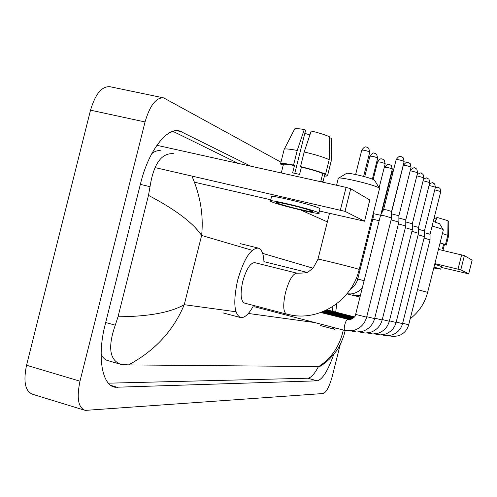 <?xml version="1.0" encoding="UTF-8"?>
<svg xmlns="http://www.w3.org/2000/svg" width="497" height="497" viewBox="0 0 497 497"><rect width="100%" height="100%" fill="white"/><g stroke="black" fill="none" stroke-linecap="round" stroke-linejoin="round"><path stroke-width="0.75" d="M156.866 145.298L346.08 187.363L350.702 188.742L345.017 211.355L155.027 167.576M319.434 211.02L364.525 221.221L369.762 199.956L350.702 188.742M364.431 221.165L345.017 211.355M270.759 199.794L194.433 182.194M311.855 211.063C306.755 208.516 273.443 200.602 276.835 202.733L277.637 203.161C283.296 205.808 315.446 213.449 312.507 211.43L311.855 211.063M294.789 173.316L305.562 130.431L304.257 129.543L297.225 150.448L293.553 165.066L294.448 165.569C286.514 164.041 282.812 163.78 283.34 164.787L281.283 172.956M324.647 175.168L322.932 181.89L320.925 180.765L322.739 173.528C318.111 171.571 310.998 169.427 301.412 167.098L300.536 166.601L304.214 151.952L311.228 130.997C319.49 132.997 325.647 134.967 329.704 136.899L329.2 159.661L325.566 174.149L322.739 173.528M319.931 209.026L319.173 208.175C312.408 204.627 266.796 193.824 271.499 196.855L270.511 200.794M271.548 201.751C279.37 205.373 322.826 215.698 318.937 212.989L318.08 212.505C311.296 209.069 265.69 198.222 270.418 201.155L271.548 201.751M283.321 164.861L280.482 164.091C279.886 162.929 284.247 163.252 293.553 165.066M283.073 164.805L283.147 165.544M324.442 175.988C326.995 176.199 328.057 176.006 327.622 175.404L331.164 160.916L331.661 138.278L329.685 137.868M324.74 174.695L327.548 175.317M297.225 150.448C288.08 148.727 283.681 148.479 284.035 149.703M331.095 161.587L331.164 160.916M304.257 129.543C297.486 128.388 294.212 128.344 294.435 129.413L284.34 149.112M331.654 138.675L331.661 138.278M304.829 133.358L309.917 134.911M294.448 165.569L292.615 172.863L299.579 174.404L301.412 167.098M325.566 174.149C320.254 171.863 311.911 169.347 300.536 166.601M329.2 159.661C323.92 157.251 315.595 154.679 304.214 151.952M338.687 178.112L346.241 173.571C345.502 171.738 371.309 177.74 374.353 180.107L374.744 180.573M379.459 188.792L379.056 187.996C374.719 184.685 336.848 175.851 338.153 178.435M297.02 273.201L254.694 262.64C250.277 262.888 246.295 269.144 242.753 281.408C240.094 293.826 240.685 301.052 244.518 303.083L286.421 314.061M253.638 305.475C249.016 314.011 244.686 318.049 240.66 317.589C234.056 314.191 233.043 301.772 237.609 280.32C243.754 259.142 250.606 248.388 258.16 248.053C262.093 249.357 264.044 254.992 264.006 264.963M433.272 221.438L439.584 223.749M443.305 230.03L443.119 229.676C441.771 228.9 438.099 227.701 432.098 226.092M336.773 303.71L335.711 312.091M337.041 328.411L334.531 329.269L332.561 327.237M332.189 311.178L332.99 306.382M254.402 305.674L255.185 306.947L344.918 330.449M347.72 319.509L347.496 319.459C346.564 319.807 345.657 321.578 344.781 324.752C344.036 328.063 344.042 329.965 344.8 330.449L354.038 330.337C360.567 328.182 364.767 323.802 366.643 317.192L355.641 314.396L380.553 215.276L384.821 215.891L391.574 217.984M380.584 215.195L383.616 209.51L386.716 209.939L391.593 211.467M391.108 219.842L398.861 222.122M391.593 213.84L398.88 215.785M398.42 223.88L405.763 226.042M398.88 218.009L405.776 219.873M405.347 227.707L412.305 229.757M405.776 221.966L412.317 223.749M411.907 231.335L418.517 233.286M412.317 225.725L418.53 227.427M418.139 234.789L424.426 236.64M418.53 229.297L424.432 230.931M424.065 238.069L430.048 239.834M424.432 232.702L430.054 234.261M372.371 216.996L373.228 217.45M372.8 219.146L379.174 220.761M373.241 213.611L380.534 215.232M438.435 249.413L464.378 255.607L460.794 269.852L434.875 263.59M441.15 267.374L468.708 273.853L472.125 260.161L464.378 255.607M468.683 273.841L460.794 269.852M433.813 267.796L436.521 268.144L433.949 267.249M444.417 244.679L443.268 249.264L442.442 248.804L443.61 244.176L440.05 242.99M441.379 266.473L434.707 264.249M433.763 268.001L440.702 269.163L434.005 267.044M444.424 244.654L446.281 245.089L448.605 235.864L448.822 221.289L448.014 221.103M434.024 218.438L436.093 218.966L435.322 222.035M435.453 222.072L436.869 217.406L448.021 220.718L447.803 235.348L445.474 244.611L443.61 244.176M445.474 244.611L440.087 242.847M447.803 235.348L442.429 233.534M340.302 344.365L332.325 376.092C329.468 386.442 326.454 392.245 323.305 393.512L85.18 410.398C78.222 407.745 76.488 398.01 79.992 381.193L145.037 121.958C149.926 105.376 156.133 97.35 163.656 97.878L280.967 162.177M83.875 409.994L32.796 394.338C25.248 391.512 23.16 381.82 26.54 365.252L90.522 110.172C95.399 93.865 101.897 86.049 110.017 86.72L163.078 97.76M250.656 166.147L179.665 130.991C167.11 126.909 148.516 150.734 140.645 183.207L105.19 324.479C96.828 356.74 102.109 385.678 115.248 387.269L317.161 380.832C322.447 379.565 327.958 370.793 333.692 354.516M108.402 383.181L307.78 378.217C310.942 377.919 314.508 374.036 318.465 366.556M238.181 163.376L172.881 131.314M101.121 353.802C102.786 357.772 105.097 360.058 108.06 360.66L119.025 363.841M160.78 150.833C157.99 150.162 154.983 151.107 151.765 153.666M191.879 176.019C200.39 195.601 203.64 215.418 201.627 235.46C193.091 222.873 175.379 209.51 148.485 195.371L150.032 186.661C153.654 163.786 161.5 152.796 173.559 153.691M300.902 210.088L327.355 221.892M320.403 366.121L318.676 366.562C331.511 358.306 339.718 346.136 343.303 330.051M148.485 195.371L118.019 316.782C148.41 316.577 170.49 312.545 184.244 304.692C173.391 330.735 154.815 350.807 128.512 364.91L318.676 366.562M128.512 364.91L120.622 364.301C109.495 359.977 107.712 346.937 115.273 325.181L118.019 316.782M345.204 330.548L344.433 333.642M340.389 210.02L346.08 187.363M379.553 188.425L359.194 269.449L358.641 269.244C353.622 267.461 314.222 257.763 317.974 259.229L313.197 267.989L308.867 271.418C308.333 272.604 304.357 273.188 296.926 273.176C292.882 273.543 289.092 279.935 285.551 292.36C282.818 304.916 283.172 312.166 286.62 314.11L291.372 315.135C320.621 320.764 352.199 299.697 359.194 269.449L359.169 269.536M417.53 289.614L427.637 292.36L443.349 229.875M383.634 209.461L396.152 159.655C398.134 159.494 400.768 160.077 404.061 161.407L404.123 161.587M401.147 156.598L403.235 157.816L404.061 161.407M391.593 217.916L366.649 317.173M391.593 212.008L403.309 165.389C405.254 165.259 407.826 165.83 411.013 167.104L411.069 167.265M408.167 162.413L410.205 163.606L411.013 167.104M352.851 330.635L353.442 331.518M366.761 316.713L374.614 318.62L398.88 222.06L398.88 215.735L411.087 167.191L410.205 163.606L408 162.351C407.559 163.078 407.832 160.04 403.328 165.315M410.199 170.707L417.642 172.645M414.815 167.924L416.803 169.092L417.592 172.496M360.971 331.741L361.518 332.524M374.726 318.173L382.156 319.975L405.776 225.986L405.776 219.823L417.66 172.571L416.803 169.092C413.28 168.185 416.859 165.619 410.379 170.005M416.834 175.851L423.879 177.746M421.121 173.149L423.059 174.285L423.829 177.603M368.668 332.779L369.178 333.475M382.261 319.552L389.313 321.248L412.317 229.707L412.317 223.706L423.891 177.677L423.059 174.285C420.22 173.559 423.233 171.297 417.151 174.59M423.121 180.753L429.793 182.585M427.109 178.112L428.998 179.224L429.75 182.461M375.981 333.76L376.446 334.388M389.406 320.857L396.103 322.466M429.085 185.418L435.422 187.189M432.794 182.828L434.645 183.915L435.384 187.071M382.932 334.692L383.361 335.245M396.196 322.099L402.558 323.64L424.438 236.597L424.432 230.894L435.434 187.133L434.645 183.915C431.719 182.927 435.105 181.716 429.532 183.635M434.751 189.873L440.777 191.575M438.211 187.319L440.019 188.382L440.74 191.463M389.549 335.568L389.946 336.071M402.645 323.28L408.702 324.734M355.635 174.509L361.748 150.181C363.649 150.001 366.289 150.591 369.656 151.939L369.737 152.144M366.761 147.112L368.675 148.149L369.656 151.939M364.742 176.708L369.892 156.207C371.762 156.058 374.328 156.63 377.59 157.928L377.67 158.114M374.769 153.225L376.627 154.238L377.59 157.928M373.179 179.498L377.596 161.916C379.441 161.786 381.944 162.345 385.1 163.594L385.169 163.768M382.342 159.009L384.162 160.003L385.1 163.594M356.262 278.295L357.828 278.742M384.902 167.321C386.716 167.216 389.157 167.762 392.22 168.961L392.282 169.123M389.53 164.495L391.301 165.464L392.22 168.961M357.741 279.065L364.115 280.668M381.547 213.393L391.835 172.453L392.947 172.403M352.808 293.652L353.41 295.46M458.035 269.094L461.62 254.824M252.227 250.32L201.627 235.46L184.244 304.692L235.951 311.762M314.564 322.522L248.338 313.458M313.017 268.175L262.633 253.377M145.037 121.958L90.522 110.172M79.992 381.193L26.54 365.252M307.78 378.217L317.161 380.832M110.893 385.423L117.746 387.455M176.51 130.655L181.902 131.823M140.347 184.387L150.032 186.661M105.687 322.51L115.273 325.181M364.525 221.221L369.849 200.024M324.758 174.727L322.882 182.206M320.025 208.672L318.937 212.989M284.079 149.765L280.619 163.55M331.238 161.009L327.622 175.404M331.288 155.232L331.188 160.941M374.558 180.262L379.354 188.214M240.213 317.471L222.929 312.868M258.16 248.053L240.343 243.679M317.999 259.136L329.499 213.343M336.562 185.251L338.227 178.616M439.503 223.619L443.256 229.776M334.344 329.219L320.403 325.56M410.211 318.726C418.99 311.942 424.798 303.151 427.637 292.36M396.177 159.568C400.035 154.474 400.16 157.102 400.936 156.518L403.235 157.816L404.142 161.5L391.599 211.418L391.586 217.903M349.372 319.658L320.708 312.501M355.641 314.415C355.902 316.011 354.224 317.701 350.602 319.496M351.068 330.915L356.573 332.033L362.512 331.356C368.78 329.219 372.812 324.976 374.614 318.62M322 312.017L350.764 319.459M359.35 331.977L365.301 333.058L370.545 332.319C376.558 330.207 380.429 326.094 382.156 319.975M323.174 311.544L351.994 318.999M367.196 332.984L372.943 333.996L378.155 333.226C383.933 331.132 387.654 327.144 389.306 321.261M324.243 311.097L352.858 318.484M423.519 179.175C428.252 176.721 425.997 178.566 427.178 178.106L428.998 179.224L429.812 182.523L418.53 227.396M374.645 333.934L380.205 334.897L385.386 334.09C390.94 332.021 394.512 328.15 396.097 322.478L418.53 233.236M325.224 310.656L353.516 317.962M418.53 227.39L418.524 233.23M381.715 334.841L387.107 335.748L392.257 334.903C397.6 332.853 401.029 329.101 402.558 323.64M326.125 310.24L354.038 317.434M435.235 187.934C439.715 186.468 437.608 187.301 440.019 188.382L440.789 191.519L430.054 234.23L430.054 239.79L408.702 324.746C407.236 330.008 403.937 333.655 398.805 335.68L393.68 336.556L388.443 335.699M326.958 309.83L354.454 316.918M361.773 150.088C365.655 144.969 365.811 147.615 366.55 147.031L368.675 148.149L369.762 152.051L363.642 176.41M263.963 261.677L306.941 272.362M369.911 156.12C374.427 150.833 374.148 153.884 374.601 153.157L376.627 154.238L377.689 158.034L372.377 179.162M377.614 161.836C381.342 156.965 381.416 159.5 382.143 158.941L384.162 160.003L385.194 163.687L379.124 187.829M350.385 289.229C354.193 286.632 356.678 283.135 357.828 278.73L373.247 217.388L373.241 213.536M384.92 167.253C388.536 162.507 388.642 164.973 389.337 164.432L391.301 165.464L392.301 169.055L380.814 214.76M362.338 287.751C359.343 291.335 355.572 293.398 351.025 293.932L346.962 293.839L353.336 295.454L360.362 295.616M391.847 172.391L393.518 170.136M354.728 295.74L359.996 297.063M468.708 273.853L472.15 260.18M443.249 249.227L442.939 250.463M441.398 266.392L440.702 269.163M113.086 386.629L115.248 387.269M178.895 130.823L179.665 130.991M345.135 330.816L343.831 335.686C340.681 344.452 339.035 346.657 338.358 347.888C338.134 349.018 335.152 352.771 329.405 359.151C325.572 362.611 322.379 365.046 319.819 366.469"/></g></svg>
